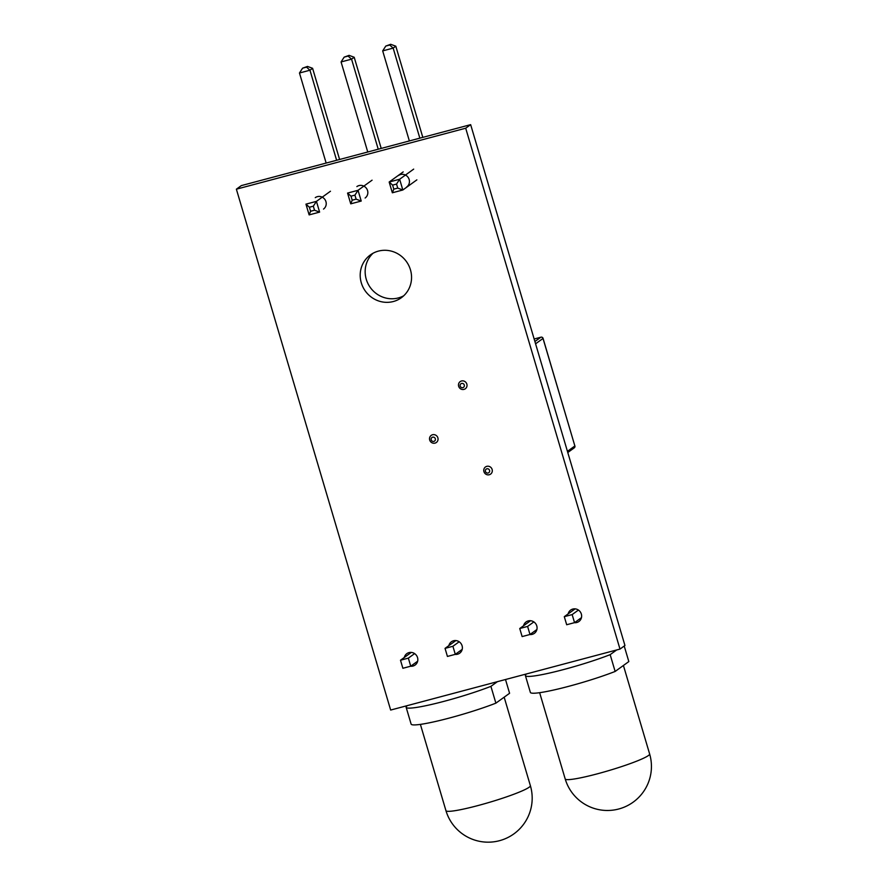 <?xml version="1.0" encoding="UTF-8"?>
<svg xmlns="http://www.w3.org/2000/svg" width="886" height="886" viewBox="0 0 886 886"><rect width="100%" height="100%" fill="white"/><g stroke="black" fill="none" stroke-linecap="round" stroke-linejoin="round"><path stroke-width="1.33" d="M483.933 471.629A4.408 4.22 54.2 0 1 491.453 468.074A4.408 4.22 54.2 0 1 490.611 474.11A4.408 4.22 54.2 0 1 483.933 471.629M485.462 471.452A2.204 2.104 54.2 0 1 487.998 468.816A2.204 2.104 54.2 0 1 489.072 472.459A2.204 2.104 54.2 0 1 485.462 471.452M458.649 386.274A4.408 4.22 54.2 0 1 466.169 382.719A4.408 4.22 54.2 0 1 465.327 388.755A4.408 4.22 54.2 0 1 458.649 386.274M460.188 386.097A2.204 2.104 54.2 0 1 462.714 383.461A2.204 2.104 54.2 0 1 463.799 387.104A2.204 2.104 54.2 0 1 460.188 386.097M429.688 440.01A4.408 4.22 54.2 0 1 437.197 436.455A4.408 4.22 54.2 0 1 436.355 442.491A4.408 4.22 54.2 0 1 429.688 440.01M431.216 439.833A2.204 2.104 54.2 0 1 433.752 437.197A2.204 2.104 54.2 0 1 434.827 440.84A2.204 2.104 54.2 0 1 431.216 439.833M470.654 124.649L624.951 645.506L619.99 649.084L390.66 710.051L236.374 189.183L465.704 128.215L470.654 124.649L241.324 185.606L236.374 189.183M373.017 253.263A26.414 25.284 -125.8 0 0 368.687 284.982A26.414 25.284 -125.8 0 0 398.301 297.94A26.414 25.284 -125.8 0 0 403.695 295.791M573.596 608.903A7.044 6.745 -125.8 0 0 573.076 610.332M579.422 619.126A7.044 6.745 -125.8 0 0 580.939 619.092M454.341 640.611A7.044 6.745 -125.8 0 0 453.831 642.04M460.166 650.833A7.044 6.745 -125.8 0 0 461.684 650.8M409.786 652.45A7.044 6.745 -125.8 0 0 409.277 653.879M415.612 662.673A7.044 6.745 -125.8 0 0 417.129 662.639M529.031 620.754A7.044 6.745 -125.8 0 0 528.521 622.182M534.867 630.976A7.044 6.745 -125.8 0 0 536.384 630.943M523.571 625.749A7.044 6.745 54.2 0 1 535.698 623.689A7.044 6.745 54.2 0 1 529.817 634.542M404.315 657.456A7.044 6.745 54.2 0 1 416.453 655.385A7.044 6.745 54.2 0 1 410.561 666.239M448.87 645.606A7.044 6.745 54.2 0 1 461.008 643.546A7.044 6.745 54.2 0 1 455.116 654.4M568.125 613.909A7.044 6.745 54.2 0 1 580.264 611.838A7.044 6.745 54.2 0 1 574.372 622.692M398.478 175.528A7.044 6.745 54.2 0 1 408.069 177.3A7.044 6.745 54.2 0 1 406.718 186.957M315.261 197.656A7.044 6.745 54.2 0 1 324.852 199.416A7.044 6.745 54.2 0 1 323.512 209.074M356.87 186.592A7.044 6.745 54.2 0 1 366.461 188.364A7.044 6.745 54.2 0 1 365.121 198.021M393.351 301.517A26.414 25.284 54.2 0 1 362.983 287.142A26.414 25.284 54.2 0 1 370.426 254.891A26.414 25.284 54.2 0 1 406.386 261.525A26.414 25.284 54.2 0 1 401.336 297.74A26.414 25.284 54.2 0 1 393.351 301.517M465.704 128.215L619.99 649.084M505.507 679.518L509.583 693.284L495.883 703.152A52.828 5.25 163.5 0 1 441.97 719.941A52.828 5.25 163.5 0 1 411.126 724.106L406.142 707.305A52.828 5.25 163.5 0 1 407.327 705.621M495.883 703.152L490.91 686.351A52.828 5.25 163.5 0 1 436.997 703.141A52.828 5.25 163.5 0 1 406.142 707.305M497.4 681.677L490.91 686.351M474.076 687.868L482.66 685.598M429.522 699.718L438.094 697.437M402.875 668.277L400.494 660.214L408.357 658.132L410.739 666.194L402.875 668.277M410.739 666.194L417.649 661.211M408.357 658.132L414.615 653.602M411.303 652.417L400.494 660.214M452.912 646.282L455.293 654.344L447.43 656.437L445.049 648.375L452.912 646.282L459.169 641.763M455.293 654.344L462.204 649.372M455.858 640.578L445.049 648.375M624.22 646.027L628.827 661.576L615.139 671.455A52.828 5.25 163.5 0 1 561.226 688.245A52.828 5.25 163.5 0 1 530.371 692.409L525.398 675.608A52.828 5.25 163.5 0 1 526.572 673.914M615.139 671.455L610.166 654.654A52.828 5.25 163.5 0 1 556.242 671.444A52.828 5.25 163.5 0 1 525.398 675.608M616.645 649.97L610.166 654.654M593.332 656.172L601.904 653.89M548.777 668.011L557.349 665.74M522.131 636.58L519.739 628.517L527.602 626.424L529.994 634.487L522.131 636.58M529.994 634.487L536.894 629.514M527.602 626.424L533.87 621.906M530.548 620.721L519.739 628.517M572.157 614.585L574.549 622.648L566.686 624.741L564.293 616.667L572.157 614.585L578.425 610.066M574.549 622.648L581.449 617.664M575.114 608.87L564.293 616.667M339.604 159.491L312.592 68.311L309.956 70.215L336.625 160.277M330.467 191.232L316.435 201.366L319.613 212.108L309.136 214.899L310.587 211.267L314.519 210.215L319.613 212.108M314.519 210.215L313.323 206.183L316.435 201.366L305.947 204.145L309.136 214.899M306.512 67.137L302.58 68.178L299.468 73.006L309.956 70.215L306.512 67.137L307.497 66.417L312.592 68.311M299.468 73.006L326.148 163.057M313.323 206.183L309.391 207.235L305.947 204.145M309.391 207.235L310.587 211.267M307.497 66.417L302.58 68.178M381.213 148.427L354.201 57.258L351.565 59.163L378.233 149.213M372.076 180.179L358.044 190.302L361.222 201.056L350.745 203.835L352.196 200.203L356.128 199.162L361.222 201.056M356.128 199.162L354.932 195.13L358.044 190.302L347.556 193.082L350.745 203.835M348.109 56.073L344.178 57.125L341.077 61.942L351.565 59.163L348.109 56.073L349.106 55.364L354.201 57.258M341.077 61.942L367.756 152.004M354.932 195.13L351 196.171L347.556 193.082M351 196.171L352.196 200.203M349.106 55.364L344.178 57.125M413.684 169.115L399.641 179.238L402.831 189.992L416.863 179.869M422.81 137.363L395.809 46.194L393.162 48.099L419.842 138.15M402.831 189.992L392.343 192.783L393.805 189.139L397.736 188.098L402.831 189.992M397.736 188.098L396.54 184.066L399.641 179.238L389.164 182.029L392.343 192.783M403.196 171.906L389.164 182.029L392.609 185.108L393.805 189.139M389.718 45.02L385.787 46.061L382.686 50.89L393.162 48.099L389.718 45.02L390.715 44.3L395.809 46.194M382.686 50.89L409.354 140.94M396.54 184.066L392.609 185.108M390.715 44.3L385.787 46.061M535.576 343.812L543.018 338.441A1.761 1.683 -125.8 0 0 540.881 337.201L534.147 338.984L540.981 337.178M542.985 338.352L574.87 445.979L567.428 451.339M567.782 452.513L574.261 447.84A1.761 1.683 -125.8 0 0 574.87 445.979L543.063 338.386A1.761 1.761 0 0 0 540.925 337.178L534.9 341.509M574.261 447.84A1.761 1.761 0 0 0 574.914 445.913L574.837 445.891M420.396 724.394L445.946 810.657A44.023 4.375 -16.5 0 0 477.842 805.595A44.023 4.375 -16.5 0 0 529.108 787.266A44.023 4.375 -16.5 0 0 530.371 785.649L504.167 697.182M539.64 692.686L565.202 778.96A44.023 4.375 -16.5 0 0 597.086 773.899A44.023 4.375 -16.5 0 0 648.364 755.57A44.023 4.375 -16.5 0 0 649.626 753.953L623.423 665.486M445.946 810.657A44.023 44.023 0 0 0 513.913 833.859A44.023 44.023 0 0 0 530.371 785.649M565.202 778.96A44.023 44.023 0 0 0 633.169 802.162A44.023 44.023 0 0 0 649.626 753.953"/></g></svg>
